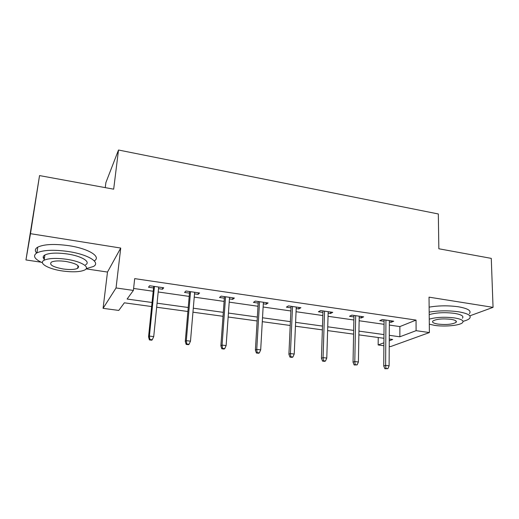 <?xml version="1.0" encoding="UTF-8"?>
<svg xmlns="http://www.w3.org/2000/svg" width="519" height="519" viewBox="0 0 519 519"><rect width="100%" height="100%" fill="white"/><g stroke="black" fill="none" stroke-linecap="round" stroke-linejoin="round"><path stroke-width="0.78" d="M151.652 306.547L124.346 302.817L118.786 310.433L103.08 308.338L116.048 287.954L133.389 290.419L127.103 299.041L152.067 302.499M86.109 268.874L107.491 272.053L103.08 308.338M107.491 272.053L120.732 248.05L30.491 233.68L39.541 175.591L25.95 259.948L41.15 262.205M105.247 187.631L105.889 182.591L118.507 150.017L438.328 213.971L438.84 248.77L491.272 258.378L493.05 307.352L429.025 297.153L429.395 332.562L390.496 346.614L389.224 346.439M383.891 345.732L378.15 344.966L383.911 342.793M378.228 337.506L378.15 344.966M30.491 233.68L25.95 259.948M469.851 315.837L493.05 307.352M389.341 325.069L399.877 326.581L416.043 320.093L134.687 278.625L133.389 290.419M133.604 288.454L153.215 291.256M158.191 291.97L189.201 296.414M194.236 297.134L224.111 301.409M229.203 302.142L257.988 306.262M263.127 307.001L290.88 310.972M296.064 311.718L322.831 315.546M328.053 316.298L353.874 319.996M359.135 320.748L384.06 324.317M389.36 322.046L391.125 322.299L393.733 321.203L382.269 319.542L379.72 320.651L384.079 321.28M359.187 317.68L361.218 317.978L363.663 316.837L351.876 315.124L349.488 316.279L353.939 316.921M328.144 313.191L330.454 313.528L332.737 312.341L320.599 310.576L318.387 311.783L322.928 312.438M296.2 308.571L298.801 308.948L300.903 307.715L288.415 305.899L286.384 307.157L291.023 307.825M263.308 303.816L266.228 304.238L268.135 302.953L255.27 301.085L253.441 302.389L258.177 303.077M229.43 298.918L232.674 299.385L234.38 298.049L221.126 296.122L219.505 297.484L224.344 298.185M194.515 293.871L198.109 294.39L199.601 292.995L185.938 291.01L184.537 292.424L189.487 293.138M158.522 288.661L162.486 289.239L163.745 287.786L149.654 285.735L148.492 287.215L153.553 287.941M120.732 248.05L116.048 287.954M416.043 320.093L416.102 330.668L429.395 332.562M39.541 175.591L113.674 189.176L118.507 150.017M389.256 340.782L392.701 339.484L389.263 339.017M383.95 338.291L358.882 334.865M353.595 334.145L327.619 330.59M322.364 329.876L295.434 326.198M290.218 325.484L262.29 321.67M257.119 320.963L228.146 316.999M223.027 316.298L192.958 312.191M187.884 311.497L156.667 307.235M389.289 335.319L399.864 336.786L416.102 330.668M157.069 303.187L188.235 307.501M193.295 308.202L223.313 312.354M228.425 313.061L257.353 317.064M262.517 317.777L290.393 321.637M295.603 322.357L322.487 326.081M327.729 326.801L353.666 330.395M358.947 331.122L383.976 334.586M399.877 326.581L399.864 336.786M391.131 320.826L391.125 322.299M361.243 316.486L361.218 317.978M330.499 312.016L330.454 313.528M298.866 307.423L298.801 308.948M266.312 302.687L266.228 304.238M232.784 297.815L232.674 299.385M198.245 292.8L198.109 294.39M162.642 287.623L162.486 289.239M384.092 319.801L383.736 365.973L385.617 365.376L385.935 320.074M385.954 368.419L384.903 368.743L387.901 368.659L385.954 368.419L385.617 365.376L389.114 365.811L389.367 320.573M383.736 365.973L384.903 368.743M387.901 368.659L389.114 365.811M463.052 321.326C466.172 320.534 468.313 319.6 469.481 318.53C471.849 315.747 468.216 313.502 458.582 311.796C448.546 310.427 438.743 310.531 429.181 312.101M469.351 313.664C471.713 310.816 468.086 308.526 458.472 306.794C448.455 305.412 438.672 305.529 429.129 307.144M429.207 314.637C436.245 312.587 444.679 312.159 454.508 313.359C461.482 314.579 464.109 316.201 462.39 318.218M429.304 324.18L434.663 325.374C444.595 326.931 459.717 325.543 462.494 322.708C464.22 320.736 461.586 319.14 454.605 317.939C444.757 316.752 436.304 317.161 429.252 319.159M450.927 319.308C442.558 318.452 436.55 319.01 432.904 320.982C431.763 322.299 433.488 323.337 438.081 324.103C446.385 324.946 452.373 324.375 456.039 322.39C457.155 321.112 455.448 320.08 450.927 319.308M86.258 268.641L93.375 266.513C101.062 262.588 88.373 254.479 68.242 251.507C53.717 249.522 43.272 249.97 36.914 252.863C32.502 255.763 34.345 259.078 42.441 262.796M94.27 260.882C101.568 256.827 88.905 248.685 69.046 245.708C54.56 243.696 44.141 244.17 37.783 247.128C34.994 248.776 34.611 250.735 36.635 253.019M44.264 259.266C42.636 257.599 42.85 256.172 44.9 254.978C49.461 252.889 56.96 252.558 67.399 253.979C81.814 256.081 91.156 261.939 85.544 264.8M78.635 266.539L77.902 266.604M62.604 270.996C72.965 272.352 80.393 271.988 84.869 269.919C90.488 267.116 81.107 261.368 66.659 259.292C56.195 257.885 48.676 258.203 44.115 260.24C38.049 263.256 48.572 269.089 62.604 270.996M65.907 261.459C59.172 260.564 54.339 260.772 51.413 262.089C48.903 264.729 52.86 267.032 63.292 268.998C69.987 269.88 74.775 269.653 77.675 268.317C80.218 265.78 76.293 263.496 65.907 261.459M43.181 257.229L44.485 257.787M353.971 315.429L353.037 362.178L354.795 361.555L355.677 315.675M355.152 364.636L354.166 364.98L357.15 364.883L355.152 364.636L354.795 361.555L358.395 361.996L359.213 316.188M353.037 362.178L354.166 364.98M357.15 364.883L358.395 361.996M322.98 310.926L321.443 358.272L323.071 357.617L324.557 311.153M323.441 360.75L322.533 361.107L324.589 361.36L325.504 361.003L323.441 360.75L323.071 357.617L326.782 358.078L328.19 311.679M321.443 358.272L322.533 361.107M325.504 361.003L326.782 358.078M291.094 306.288L288.908 354.25L290.406 353.562L292.521 306.495M290.789 356.748L289.959 357.117L292.074 357.377L292.911 357.007L290.789 356.748L290.406 353.562L294.228 354.036L296.265 307.04M288.908 354.25L289.959 357.117M292.911 357.007L294.228 354.036M258.267 301.52L255.4 350.104L256.756 349.391L259.539 301.708M257.152 352.622L256.399 353.011L258.585 353.277L259.338 352.888L257.152 352.622L256.756 349.391L260.687 349.877L263.399 302.266M255.4 350.104L256.399 353.011M259.338 352.888L260.687 349.877M224.461 296.608L220.873 345.836L222.067 345.09L225.57 296.771M222.489 348.366L221.821 348.774L224.065 349.053L224.74 348.645L222.489 348.366L222.067 345.09L226.128 345.589L229.541 297.348M220.873 345.836L221.821 348.774M224.74 348.645L226.128 345.589M189.623 291.548L185.277 341.431L186.302 340.652L190.557 291.684M186.743 343.987L186.165 344.408L188.481 344.694L189.065 344.272L186.743 343.987L186.302 340.652L190.486 341.171L194.651 292.275M185.277 341.431L186.165 344.408M189.065 344.272L190.486 341.171M153.715 286.326L148.551 336.889L149.407 336.072L154.461 286.436M149.861 339.465L149.388 339.906L151.782 340.198L152.262 339.757L149.861 339.465L149.407 336.072L153.728 336.61L158.684 287.052M148.551 336.889L149.388 339.906M152.262 339.757L153.728 336.61M456.006 320.937L456.039 322.39M78.032 265.663L77.675 268.317M44.9 254.978L44.115 260.24M36.914 252.863L37.783 247.128"/></g></svg>
